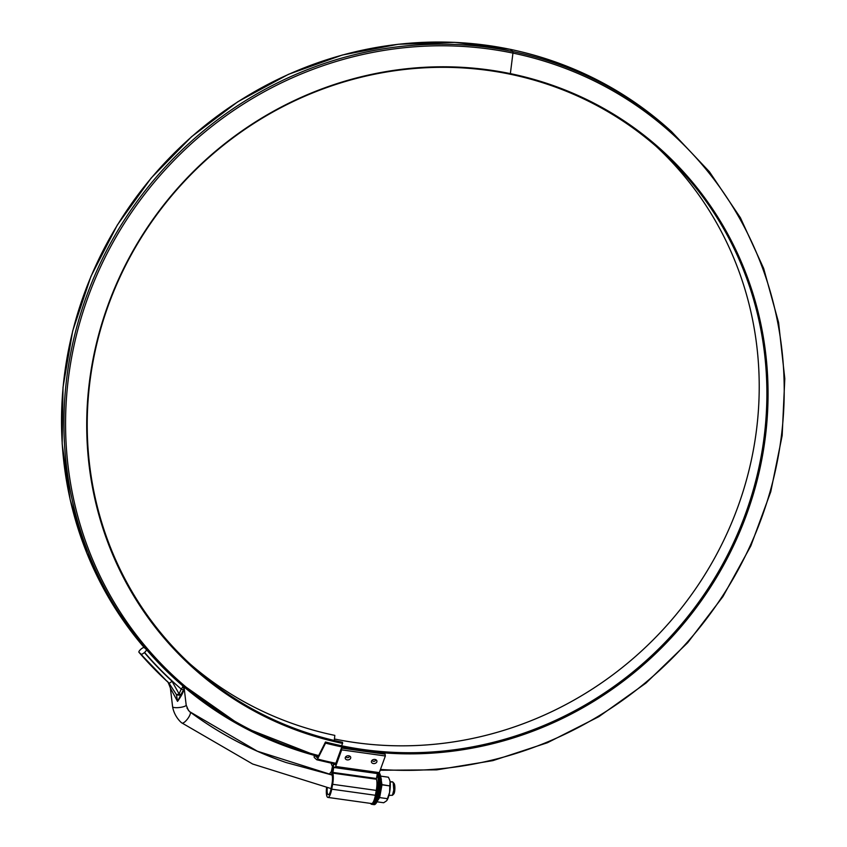 <?xml version="1.0" encoding="UTF-8"?>
<svg xmlns="http://www.w3.org/2000/svg" width="847" height="847" viewBox="0 0 847 847"><rect width="100%" height="100%" fill="white"/><g stroke="black" fill="none" stroke-linecap="round" stroke-linejoin="round"><path stroke-width="1.27" d="M376.989 801.813L383.68 802.744L386.539 800.849L383.68 802.744L376.989 801.813M379.075 797.503L387.439 798.679L386.888 800.404A11.403 2.922 -82 0 0 386.941 800.33A11.403 2.922 -82 0 0 389.599 792.432L389.811 785.91L381.436 784.735M380.578 776.117L388.413 777.207L389.662 780.002L388.413 777.207L380.589 776.117L381.986 784.809L379.615 797.588L387.439 798.679L389.599 792.432A11.403 2.922 -82 0 0 390.086 781.696L389.662 780.002L390.086 781.696A11.403 2.922 -82 0 0 389.747 780.267L389.747 780.267A11.403 2.922 -82 0 1 390.086 781.696L389.811 785.91L381.341 784.513M379.202 772.888A16.188 4.14 98 0 1 380.504 775.746A16.188 4.14 98 0 1 378.037 799.314A16.188 4.14 98 0 1 376.809 802.141A16.188 4.14 98 0 1 374.078 804.65L371.674 804.311A16.188 4.14 98 0 1 370.541 803.39M377.529 773.607A16.188 4.14 98 0 1 377.529 791.871A16.188 4.14 98 0 1 371.674 804.311M378.863 797.863L379.615 797.588L377.783 800.33M387.439 798.679L386.888 800.404A11.403 2.922 -82 0 0 386.941 800.33A11.403 2.922 -82 0 0 389.599 792.432L390.086 781.696A11.403 2.922 -82 0 1 389.599 792.432L387.439 798.679M326.571 787.668A10.492 2.679 -82 0 0 327.905 797.419A10.492 2.679 -82 0 0 331.728 789.171L332.638 784.301A10.492 2.679 -82 0 0 332.786 773.131L333.707 767.467L333.951 766.927L334.671 767.551A3.42 0.879 -82 0 0 334.809 767.626A3.42 0.879 -82 0 0 335.645 766.493L341.69 749.87L341.405 748.07L335.359 764.693L334.48 764.29A3.42 0.879 -82 0 0 334.332 764.216A3.42 0.879 -82 0 0 333.083 766.906A3.42 0.879 -82 0 0 333.231 763.645M341.405 748.07L385.067 754.179L385.353 755.99L341.69 749.87M330.859 774.634A7.75 1.98 98 0 1 331.05 774.529A3.42 0.879 98 0 0 332.172 771.85A3.42 0.879 -82 0 0 332.119 775.492A7.75 1.98 -82 0 1 332.013 783.74L331.113 788.61A7.75 1.98 98 0 1 328.287 794.708A7.75 1.98 98 0 1 327.27 787.805M329.494 774.359A10.492 2.679 98 0 1 331.325 771.829L332.469 766.355L331.749 764.936A3.42 0.879 -82 0 1 331.378 763.253M373.421 763.549A2.785 2.065 170.9 0 0 376.576 762.353A2.785 2.065 170.9 0 0 376.068 759.854A2.785 2.065 170.9 0 0 371.854 760.532A2.785 2.065 170.9 0 0 373.421 763.549M347.228 759.886A2.785 2.065 -9.1 0 1 345.661 756.858A2.785 2.065 -9.1 0 1 349.875 756.191A2.785 2.065 -9.1 0 1 350.383 758.69A2.785 2.065 -9.1 0 1 347.228 759.886M335.645 766.493L379.308 772.612L385.353 755.99M332.786 772.411L376.449 778.52L377.37 773.586M376.449 778.52L376.439 779.251A10.492 2.679 -82 0 1 376.29 790.41L375.39 795.28A10.492 2.679 98 0 1 371.568 803.538L327.905 797.419M379.308 772.612A3.42 0.879 98 0 1 378.471 773.735A3.42 0.879 98 0 1 378.334 773.671M349.208 755.884A1.599 1.186 -9.1 0 1 347.334 757.652A1.599 1.186 -9.1 0 1 346.201 756.371M372.394 760.034A1.599 1.186 170.9 0 0 375.157 760.839A1.599 1.186 170.9 0 0 375.401 759.547M510.286 74.24A350.023 333.453 -48.1 0 1 754.126 486.919A350.023 333.453 -48.1 0 1 325.481 741.993L325.566 743.105A350.88 334.269 -48.1 0 0 755.27 487.406A350.88 334.269 -48.1 0 0 510.826 73.721A349.049 332.532 131.9 0 0 97.278 340.071A349.049 332.532 131.9 0 0 342.612 743.401L342.484 742.279A348.202 331.717 131.9 0 1 97.754 339.943A348.202 331.717 131.9 0 1 510.286 74.24L512.943 53.096A370.033 352.511 -48.1 0 1 778.054 457.549A370.033 352.511 -48.1 0 1 380.462 769.425M315.518 755.704A369.176 351.696 -48.1 0 1 314.809 755.524L317.477 757.917L325.481 741.993M656.012 146.224A350.023 333.453 -48.1 0 1 715.842 555.812A350.023 333.453 -48.1 0 1 334.449 738.986M314.322 755.386L314.226 756.032A2.393 0.656 -75.4 0 0 314.353 757.589L316.757 759.738A2.393 0.656 -75.4 0 0 316.831 759.791A2.393 0.656 -75.4 0 0 317.561 759.028L325.566 743.105M341.574 745.773L342.612 743.401M189.876 663.794A348.202 331.717 131.9 0 0 334.819 735.387L334.3 740.469M138.972 652.285A376.47 358.652 131.9 0 0 166.806 681.115L168.871 682.968A376.47 358.652 -48.1 0 1 141.036 654.138L138.972 652.285A3.42 1.027 -40.6 0 1 138.94 652.254A3.42 1.027 -40.6 0 1 140.771 649.331L140.941 649.183A3.42 1.027 -40.6 0 1 144.276 647.616L146.34 649.469A3.42 1.027 -40.6 0 1 146.372 649.501L176.705 680.533A369.408 351.918 131.9 0 1 146.393 649.533M390.086 781.728L392.426 781.813L393.188 782.692L393.781 790.039L392.447 795.291L388.942 795.375M390.107 781.855L392.733 781.95L390.107 781.876M332.013 775.005L286.212 762.565C251.58 750.696 219.564 733.862 190.162 712.052C219.373 733.693 251.379 750.527 286.212 762.565L332.003 774.899M189.379 711.406L186.975 708.028M183.354 687.52L184.127 689.024C183.27 692.359 181.078 696.478 177.542 701.38L170.395 688.135C168.574 683.074 167.484 680.829 167.124 681.412L138.94 652.254M188.479 710.464L186.181 705.106L184.18 688.209L183.407 690.136M144.551 652.423L144.371 652.571A373.051 355.391 131.9 0 0 171.962 681.136A3.42 1.038 132.6 0 1 168.871 682.968L176.451 694.656A3.42 0.932 -21 0 0 179.077 693.894L181.237 689.077A372.828 355.179 -48.1 0 1 144.551 652.423A3.42 1.027 -40.6 0 0 146.372 649.501M141.036 654.138A3.42 1.027 -40.6 0 0 144.371 652.571M177.542 701.38L176.451 694.656A3.42 1.916 -173.1 0 0 180.909 694.646L177.542 701.38M184.127 689.024A2.276 1.863 13.2 0 1 184.095 688.738A3.42 3.388 -52.5 0 0 183.238 686.25M183.291 686.441L183.312 686.483A3.42 3.42 145.9 0 1 183.503 689.945L180.909 694.646L179.077 693.894L171.962 681.136M184.17 688.251A3.42 3.409 -55.3 0 0 183.344 686.345M182.73 685.826A3.42 1.038 -49.4 0 1 181.237 689.077L183.503 689.956A3.42 3.42 0 0 0 183.301 686.462A3.42 3.42 145.9 0 0 182.836 685.911M392.436 795.301L393.76 793.978A5.442 1.281 -88.4 0 0 394.882 788.726A5.442 1.281 -88.4 0 0 394.056 783.422L392.807 782.025M332.172 771.85L333.083 766.906M381.309 779.399L380.642 776.36A15.468 3.96 98 0 1 381.065 783.888A15.468 3.96 98 0 1 380.144 791.807A15.468 3.96 98 0 1 377.106 801.58L378.44 799.113M372.754 802.818A14.939 3.822 -82 0 0 377.296 791.32A14.939 3.822 -82 0 0 377.18 774.592M378.683 773.671A16.188 4.14 98 0 1 378.789 791.733A16.188 4.14 98 0 1 372.881 804.481L373.315 804.544A16.188 4.14 -82 0 0 379.223 791.797A16.188 4.14 -82 0 0 378.937 773.396M331.05 774.529L331.982 774.656M334.48 764.29L335.454 764.418M334.756 767.615L333.707 767.467M332.786 773.131L376.439 779.251M332.638 784.301L376.29 790.41M331.728 789.171L375.39 795.28M318.048 756.784A369.514 352.024 -48.1 0 1 314.84 755.969M510.275 49.327A2.393 0.635 101.7 0 1 510.36 49.37A371.23 353.654 -48.1 0 1 669.014 129.337C623.498 88.797 570.582 62.127 510.275 49.327L454.638 42.35L398.196 44.266L342.326 55.023L288.393 74.356L237.742 101.799L191.602 136.663L151.115 178.092L117.278 225.08L90.915 276.461L72.683 330.965L63.027 387.27L62.18 443.987L70.185 499.709L86.818 553.07L111.688 602.768L144.191 647.563A369.408 351.918 131.9 0 1 117.362 225.143A369.408 351.918 131.9 0 1 510.36 49.37L512.763 51.529A371.23 353.654 -48.1 0 1 671.406 131.497L669.014 129.337M318.228 756.424L242.824 726.948L176.875 680.681A369.408 351.918 131.9 0 1 108.49 246.996A369.408 351.918 131.9 0 1 512.763 51.529A2.393 0.635 101.7 0 1 512.943 53.096A368.201 350.774 131.9 0 0 78.972 325.47A368.201 350.774 131.9 0 0 318.652 755.577M335.867 763.285A370.033 352.511 -48.1 0 1 317.561 759.028M176.875 680.681A369.408 351.918 131.9 0 0 318.239 756.403M190.162 712.052A6.84 2.075 126.6 0 1 187.642 718.807A6.84 2.075 126.6 0 1 181.957 722.999M186.181 705.128A6.84 1.599 173.2 0 1 178.283 707.616A6.84 1.599 173.2 0 1 172.597 706.694L170.395 688.135M381.394 779.812L380.504 775.746M378.651 798.732L376.809 802.141M334.332 764.216L335.465 764.375M334.809 767.626L378.471 773.735M316.831 759.791L335.56 764.132M380.165 770.241L436.692 769.87L492.89 760.627L547.384 742.755L598.829 716.689L645.996 683.053L687.7 642.693L722.946 596.574L750.866 545.839L770.77 491.726L782.173 435.549L784.798 378.683L778.584 322.527L763.666 268.446L740.426 217.774L709.415 171.75L671.406 131.497M331.113 788.589L252.65 764.015L181.957 722.989C182.105 723.402 174.302 717.113 172.597 706.716M332.003 774.867L257.35 751.204L189.728 711.713M182.613 685.657L184.18 688.209"/></g></svg>
